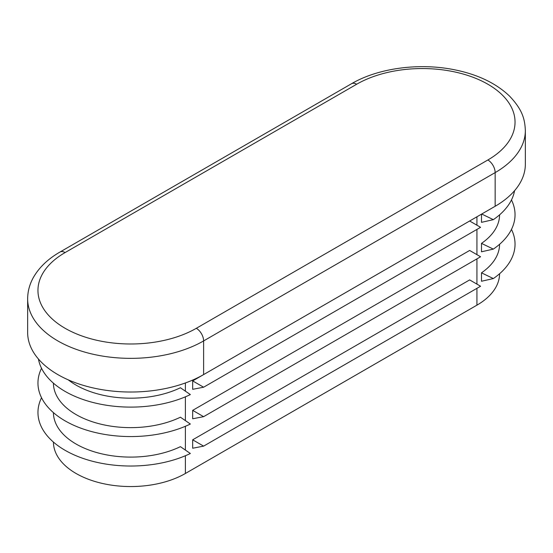 <?xml version="1.0" encoding="UTF-8"?>
<svg xmlns="http://www.w3.org/2000/svg" width="553" height="553" viewBox="0 0 553 553"><rect width="100%" height="100%" fill="white"/><g stroke="black" fill="none" stroke-linecap="round" stroke-linejoin="round"><path stroke-width="0.83" d="M481.497 243.375L481.497 251.788L493.338 249.113L481.497 243.375A77.309 44.634 180 0 0 499.58 214.834M53.42 442.068A77.309 44.634 0 0 0 101.261 483.184A77.309 44.634 0 0 0 185.393 473.479L476.935 305.159A77.309 44.634 0 0 0 499.58 273.749M481.497 214.156L481.497 222.334L493.338 219.659L481.718 214.025M481.497 272.829L481.497 281.249L493.338 278.567L481.497 272.829A77.309 44.634 180 0 0 499.58 244.295M511.463 229.412A92.773 53.558 180 0 1 493.338 278.567M495.156 206.269A103.079 59.51 0 0 0 525.35 164.186L525.35 130.522A103.079 59.51 0 0 1 495.156 172.605L495.156 206.269L203.615 374.588A103.079 59.51 0 0 1 91.28 387.494A103.079 59.51 0 0 1 27.65 332.512L27.65 298.848A103.079 59.51 0 0 0 91.28 353.823A103.079 59.51 0 0 0 203.615 340.925L203.615 374.588M192.679 439.815L192.679 448.234L203.615 446.126L192.679 439.815L469.649 279.908L480.585 286.226L203.615 446.126M192.679 410.361L192.679 418.773L203.615 416.672L192.679 410.361L469.649 250.454L480.585 256.765L203.615 416.672M192.679 380.906L192.679 389.319L203.615 387.218L192.679 380.906L469.649 221L480.585 227.311L203.615 387.218M53.42 412.614A77.309 44.634 0 0 0 98.171 452.948A77.309 44.634 0 0 0 180.416 446.658L190.356 453.495A92.773 53.558 0 0 1 80.226 457.393A92.773 53.558 0 0 1 41.537 397.738M53.42 383.16A77.309 44.634 0 0 0 98.171 423.487A77.309 44.634 0 0 0 180.416 417.197L190.356 424.033A92.773 53.558 0 0 1 80.226 427.939A92.773 53.558 0 0 1 41.537 368.277M68.268 379.849A77.309 44.634 0 0 0 180.416 387.743L190.356 394.579A92.773 53.558 0 0 1 95.869 403.185A92.773 53.558 0 0 1 38.44 359.021M514.56 190.695A92.773 53.558 180 0 1 493.338 219.659M511.463 199.958A92.773 53.558 180 0 1 493.338 249.113M476.935 216.79L476.935 225.202M476.935 229.412L476.935 254.663M476.935 258.873L476.935 284.118M476.935 288.327L476.935 305.159M59.973 252.044L351.521 83.724A10.307 5.952 60 0 1 356.678 84.236L65.13 252.555A10.307 5.952 -120 0 0 59.973 252.044C48.152 258.839 39.353 267.189 33.588 277.115C29.675 284.007 27.691 291.251 27.65 298.848M65.13 252.555A92.773 53.558 0 0 0 65.13 328.302A92.773 53.558 0 0 0 196.322 328.302A10.307 5.952 60 0 1 203.615 340.925L495.156 172.605A10.307 5.952 -120 0 0 487.87 159.976A92.773 53.558 0 0 0 487.87 84.236A92.773 53.558 0 0 0 356.678 84.236M196.322 328.302L487.87 159.976M185.393 382.966L185.393 391.165M185.393 396.826L185.393 420.619M185.393 426.28L185.393 450.08M185.393 455.741L185.393 473.479M351.521 83.724C378.204 68.074 418.967 62.662 453.978 69.671C477.37 74.302 495.875 83.102 509.5 96.056C522.509 109.757 524.832 119.082 525.35 130.522"/></g></svg>
